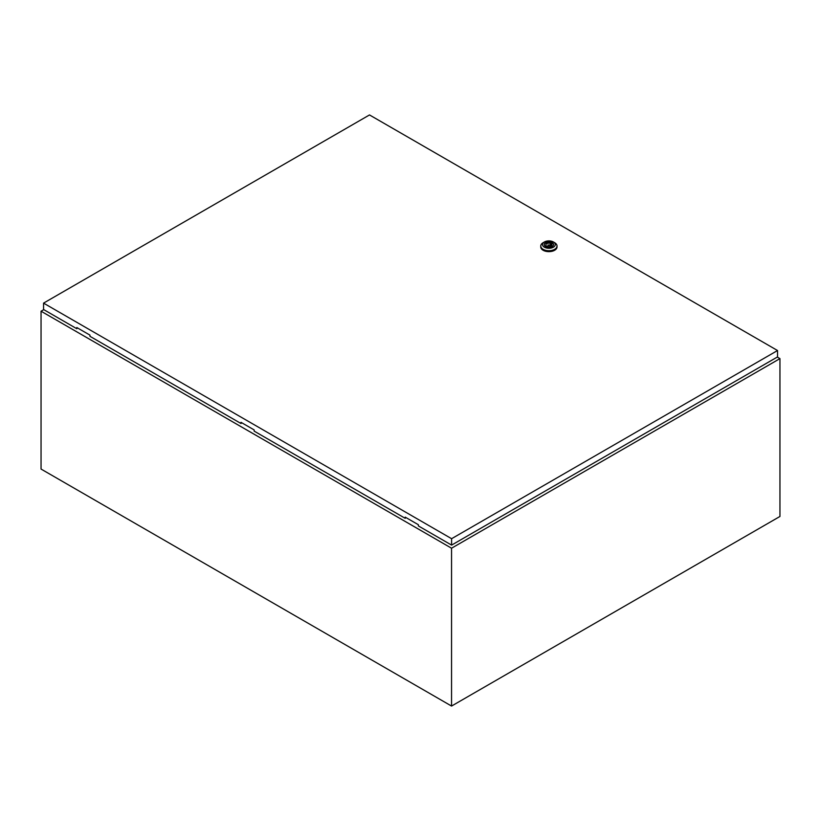 <?xml version="1.0" encoding="UTF-8"?>
<svg xmlns="http://www.w3.org/2000/svg" width="821" height="821" viewBox="0 0 821 821"><rect width="100%" height="100%" fill="white"/><g stroke="black" fill="none" stroke-linecap="round" stroke-linejoin="round"><path stroke-width="1.23" d="M43.77 309.64L41.05 311.21L451.55 548.212L779.95 358.613L777.282 357.073M779.95 358.613L779.95 516.46L451.55 706.06L41.05 469.058L41.05 311.21M451.55 548.212L451.55 706.06M548.274 245.274L549.762 244.915L548.274 245.274M554.637 242.688L553.405 241.979L554.637 242.688A8.128 4.69 180 0 1 557.018 246.002A8.128 4.69 180 0 1 551.999 250.343A8.128 4.69 180 0 1 543.143 249.327A8.128 4.69 180 0 1 540.762 246.002A8.128 4.69 180 0 1 543.143 242.688L544.374 241.979A6.383 3.684 180 0 1 553.405 241.979L553.405 241.979A6.383 3.684 180 0 1 553.405 247.193A6.383 3.684 180 0 1 544.374 247.193A6.383 3.684 180 0 1 544.374 241.979M557.018 246.002L557.018 246.957A8.128 4.69 180 0 1 551.999 251.288A8.128 4.69 180 0 1 543.143 250.272A8.128 4.69 180 0 1 540.762 246.957L540.762 246.002M544.231 244.75A4.669 2.699 180 0 1 547.238 242.39A4.669 2.699 180 0 1 552.194 243.006A4.669 2.699 180 0 1 553.559 244.75M545.585 246.495A4.669 2.699 180 0 1 544.22 244.586A4.669 2.699 180 0 1 547.104 242.092A4.669 2.699 180 0 1 552.194 242.677A4.669 2.699 180 0 1 553.57 244.586A4.669 2.699 180 0 1 550.675 247.08A4.669 2.699 180 0 1 545.585 246.495M547.33 246.403A3.017 1.745 0 0 0 550.378 246.433A3.017 1.745 0 0 0 551.907 244.915A3.017 1.745 0 0 0 551.476 244.011L552.071 243.673L551.045 243.078L550.45 243.427A3.017 1.745 0 0 0 547.412 243.396A3.017 1.745 0 0 0 545.873 244.915A3.017 1.745 0 0 0 546.304 245.818L545.708 246.156L546.735 246.752L547.33 246.403M551.476 245.818L551.476 244.011M546.304 246.505L546.304 245.818M550.45 246.403L550.45 243.427M551.045 246.136L551.045 243.078M241.631 422.692L241.015 423.523L241.015 422.333L254.151 429.917L254.151 431.107L405.215 518.318L405.831 517.487M43.564 303.123L451.601 538.699L777.538 350.526L369.501 114.94L43.564 303.123L43.564 309.517L76.815 328.718L76.815 327.538L89.951 335.122L89.951 336.302L241.015 423.523M777.538 350.526L777.538 356.919L451.601 545.103L418.351 525.902L418.351 524.722L405.215 517.138L405.215 518.318M451.601 538.699L451.601 545.103M77.431 327.887L76.815 328.718M549.762 246.587L549.762 244.915M548.018 246.587L548.018 244.915"/></g></svg>
